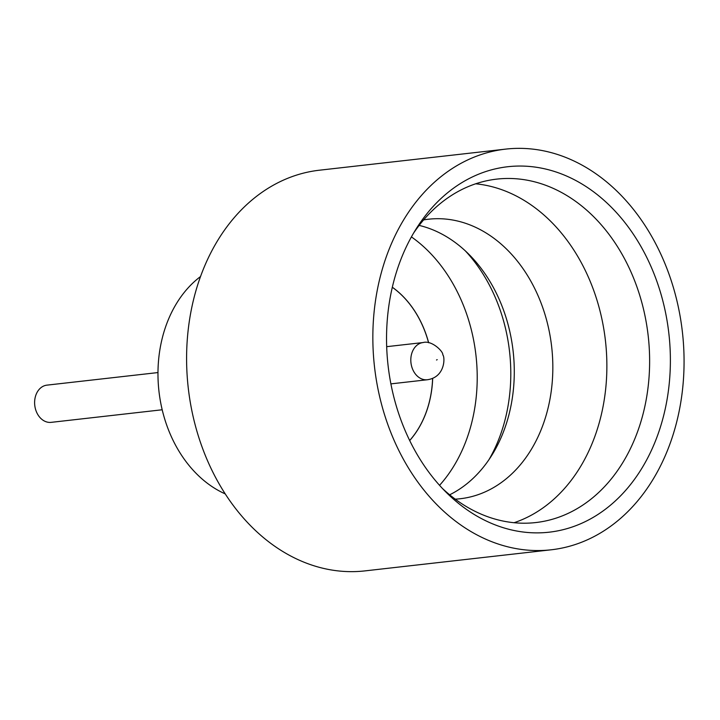 <?xml version="1.0" encoding="UTF-8"?>
<svg xmlns="http://www.w3.org/2000/svg" width="720" height="720" viewBox="0 0 720 720"><rect width="100%" height="100%" fill="white"/><g stroke="black" fill="none" stroke-linecap="round" stroke-linejoin="round"><path stroke-width="1.08" d="M162.198 409.77L51.174 422.352A18.72 14.382 -96.5 0 1 36 410.697A18.72 14.382 -96.5 0 1 46.953 385.137L157.986 372.564M514.062 522.72A172.827 132.777 83.5 0 0 594.081 291.456A172.827 132.777 83.5 0 0 475.677 183.798M455.247 499.158A140.661 108.072 83.5 0 0 460.107 498.753A140.661 108.072 83.5 0 0 542.421 306.72A140.661 108.072 83.5 0 0 428.454 219.222A140.661 108.072 83.5 0 0 423.621 219.906M465.309 250.857A151.227 116.181 -96.5 0 1 499.617 308.475A151.227 116.181 -96.5 0 1 488.952 459.675M419.148 225.405A140.661 108.072 -96.5 0 1 468.738 254.151A140.661 108.072 -96.5 0 1 503.883 311.085A140.661 108.072 -96.5 0 1 491.562 455.697A140.661 108.072 -96.5 0 1 449.658 494.802M656.784 281.115A183.915 141.3 -96.5 0 1 619.497 496.926A183.915 141.3 -96.5 0 1 446.094 492.228A183.915 141.3 -96.5 0 1 400.14 417.789A183.915 141.3 -96.5 0 1 416.25 228.717A183.915 141.3 -96.5 0 1 656.784 281.115M442.449 488.484A172.827 132.777 83.5 0 0 535.698 522.567A172.827 132.777 83.5 0 0 636.831 286.614A172.827 132.777 83.5 0 0 496.8 179.109A172.827 132.777 83.5 0 0 413.541 233.172M225.198 493.884A120.015 92.205 -96.5 0 1 166.851 425.52A120.015 92.205 -96.5 0 1 200.583 276.498M551.151 549.801L364.887 570.897A201.627 154.908 -96.5 0 1 201.519 445.464A201.627 154.908 -96.5 0 1 319.509 170.199L505.773 149.103A201.627 154.908 -96.5 0 1 669.141 274.536A201.627 154.908 -96.5 0 1 551.151 549.801A201.627 154.908 -96.5 0 1 387.774 424.377A201.627 154.908 -96.5 0 1 505.773 149.103M439.551 485.334A151.227 116.181 83.5 0 0 466.029 312.282A151.227 116.181 83.5 0 0 411.417 236.898M392.319 287.28A93.618 71.919 -96.5 0 1 425.772 333.693A93.618 71.919 -96.5 0 1 428.58 342.729M432.621 378.342A93.618 71.919 -96.5 0 1 409.671 440.496M392.328 287.235A93.618 71.919 -96.5 0 1 425.835 333.684A93.618 71.919 -96.5 0 1 428.652 342.738M432.684 378.315A93.618 71.919 -96.5 0 1 409.689 440.541M437.193 359.649L436.518 360.009L437.193 359.649M412.191 368.1A18.72 14.382 -96.5 0 1 423.144 342.54C431.829 339.984 443.583 351.792 442.773 354.843C445.086 356.58 445.581 377.181 427.356 379.746A18.72 14.382 -96.5 0 1 412.191 368.1M386.685 346.671L423.144 342.54M390.897 383.877L427.356 379.746"/></g></svg>

